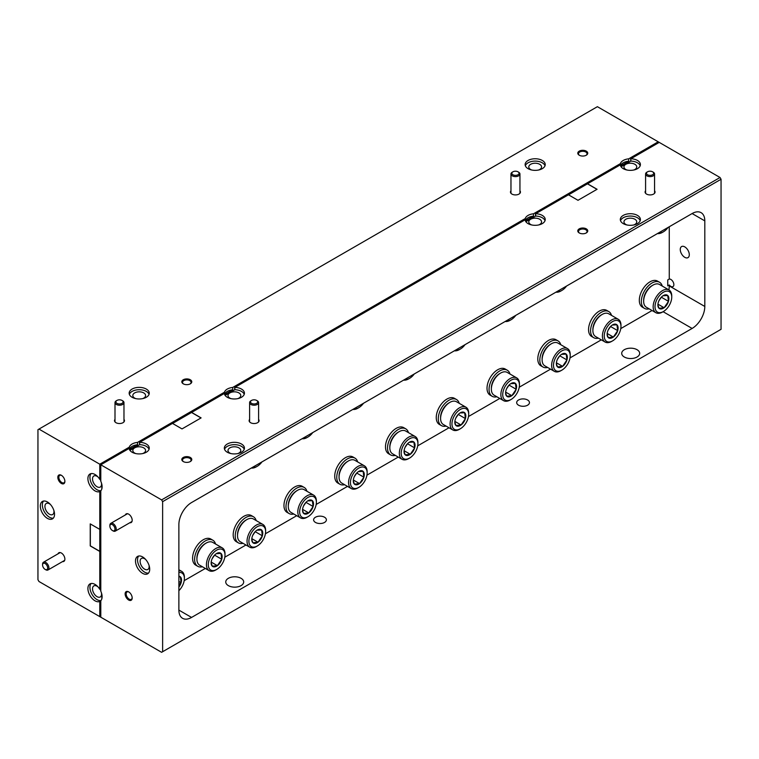 <?xml version="1.0" encoding="UTF-8"?>
<svg xmlns="http://www.w3.org/2000/svg" width="759" height="759" viewBox="0 0 759 759"><rect width="100%" height="100%" fill="white"/><g stroke="black" fill="none" stroke-linecap="round" stroke-linejoin="round"><path stroke-width="1.14" d="M568.548 194.854L587.532 183.773L597.077 189.285L577.997 200.3L568.453 194.788L535.664 213.715L535.664 216.068A10.047 5.806 180 0 1 542.277 217.757A10.047 5.806 180 0 1 545.019 220.689M535.664 213.715A10.047 5.806 180 0 1 542.277 215.414A10.047 5.806 180 0 1 545.228 219.512A10.047 5.806 180 0 1 539.023 224.873A10.047 5.806 180 0 1 528.065 223.62A10.047 5.806 180 0 1 525.133 219.797L234.882 387.375L234.882 389.718L225.091 395.373M587.532 183.773L620.321 164.845A10.047 5.806 0 0 0 623.253 168.659A10.047 5.806 0 0 0 634.201 169.921A10.047 5.806 0 0 0 640.406 164.561A10.047 5.806 0 0 0 637.465 160.453A10.047 5.806 0 0 0 630.852 158.764L630.852 161.107L621.061 166.762M640.198 165.737A10.047 5.806 0 0 0 637.465 162.805A10.047 5.806 0 0 0 630.852 161.107M630.663 161.221L630.663 157.701L631.678 158.289L659.22 142.388L720.035 177.502L161.61 499.896L100.795 464.793L129.163 448.408A10.047 5.806 0 0 0 132.094 452.231A10.047 5.806 0 0 0 143.053 453.484A10.047 5.806 0 0 0 149.257 448.123A10.047 5.806 0 0 0 146.307 444.024A10.047 5.806 0 0 0 139.694 442.326L139.694 444.679L129.903 450.334M149.049 449.3A10.047 5.806 0 0 0 146.307 446.368A10.047 5.806 0 0 0 139.694 444.679M172.578 423.465L224.351 393.456A10.047 5.806 0 0 0 227.283 397.28A10.047 5.806 0 0 0 238.231 398.532A10.047 5.806 0 0 0 244.436 393.171A10.047 5.806 0 0 0 241.495 389.073A10.047 5.806 0 0 0 234.882 387.375M244.227 394.348A10.047 5.806 0 0 0 241.495 391.416A10.047 5.806 0 0 0 234.882 389.718M538.615 224.968A6.385 3.691 0 0 0 541.565 221.856A6.385 3.691 0 0 0 539.687 219.247A6.385 3.691 0 0 0 532.723 218.45A6.385 3.691 0 0 0 528.786 221.856A6.385 3.691 0 0 0 530.655 224.465A6.385 3.691 0 0 0 531.727 224.968M241.495 444.024A10.047 5.806 0 0 0 230.537 442.763A10.047 5.806 0 0 0 224.332 448.123A10.047 5.806 0 0 0 227.283 452.231A10.047 5.806 0 0 0 238.231 453.484A10.047 5.806 0 0 0 244.436 448.123A10.047 5.806 0 0 0 241.495 444.024M244.227 449.3A10.047 5.806 0 0 0 241.495 446.368A10.047 5.806 0 0 0 231.504 444.916A10.047 5.806 0 0 0 224.541 449.3M190.319 457.468A4.99 2.884 0 0 0 183.27 457.468A4.99 2.884 0 0 0 183.27 461.548L183.27 461.548A4.99 2.884 0 0 0 190.319 461.548A4.99 2.884 0 0 0 190.319 457.468M190.054 461.69A4.269 2.467 0 0 0 191.069 460.096A4.269 2.467 0 0 0 189.816 458.351A4.269 2.467 0 0 0 185.158 457.819A4.269 2.467 0 0 0 182.521 460.096A4.269 2.467 0 0 0 183.536 461.69M249.616 419.385A4.99 2.884 0 0 0 250.574 422.687L250.574 422.687A4.99 2.884 0 0 0 257.633 422.687A4.99 2.884 0 0 0 258.591 419.385M637.465 215.414A10.047 5.806 0 0 0 626.507 214.152A10.047 5.806 0 0 0 620.302 219.512A10.047 5.806 0 0 0 623.253 223.62A10.047 5.806 0 0 0 634.201 224.873A10.047 5.806 0 0 0 640.406 219.512A10.047 5.806 0 0 0 637.465 215.414M640.198 220.689A10.047 5.806 0 0 0 637.465 217.757A10.047 5.806 0 0 0 627.475 216.296A10.047 5.806 0 0 0 620.511 220.689M586.29 228.857A4.99 2.884 0 0 0 579.24 228.857A4.99 2.884 0 0 0 579.24 232.937L579.24 232.937A4.99 2.884 0 0 0 586.29 232.937A4.99 2.884 0 0 0 586.29 228.857M586.024 233.079A4.269 2.467 0 0 0 587.039 231.486A4.269 2.467 0 0 0 585.787 229.74A4.269 2.467 0 0 0 581.128 229.209A4.269 2.467 0 0 0 578.491 231.486A4.269 2.467 0 0 0 579.506 233.079M645.586 190.775A4.99 2.884 0 0 0 646.545 194.076L646.545 194.076A4.99 2.884 0 0 0 653.603 194.076A4.99 2.884 0 0 0 654.562 190.775M633.803 170.007A6.385 3.691 0 0 0 636.744 166.904A6.385 3.691 0 0 0 634.875 164.295A6.385 3.691 0 0 0 627.911 163.498A6.385 3.691 0 0 0 623.964 166.904A6.385 3.691 0 0 0 625.843 169.513A6.385 3.691 0 0 0 626.915 170.007M315.488 522.439A6.385 3.691 180 0 1 313.609 519.83A6.385 3.691 180 0 1 317.556 516.424A6.385 3.691 180 0 1 324.52 517.221A6.385 3.691 180 0 1 326.389 519.83A6.385 3.691 180 0 1 322.452 523.245A6.385 3.691 180 0 1 315.488 522.439M518.549 405.202A6.385 3.691 180 0 1 516.68 402.593A6.385 3.691 180 0 1 520.617 399.187A6.385 3.691 180 0 1 527.581 399.984A6.385 3.691 180 0 1 529.45 402.593A6.385 3.691 180 0 1 525.513 406.008A6.385 3.691 180 0 1 518.549 405.202M624.344 357.024A8.975 5.18 180 0 1 621.716 353.352A8.975 5.18 180 0 1 627.257 348.571A8.975 5.18 180 0 1 637.029 349.69A8.975 5.18 180 0 1 639.666 353.352A8.975 5.18 180 0 1 634.126 358.144A8.975 5.18 180 0 1 624.344 357.024M228.374 585.635A8.975 5.18 180 0 1 225.746 581.973A8.975 5.18 180 0 1 231.286 577.182A8.975 5.18 180 0 1 241.058 578.301A8.975 5.18 180 0 1 243.686 581.973A8.975 5.18 180 0 1 238.155 586.754A8.975 5.18 180 0 1 228.374 585.635M142.607 556.926A10.047 5.806 -120 0 0 137.578 556.423A10.047 5.806 -120 0 0 136.041 564.478A10.047 5.806 -120 0 0 142.607 573.339A10.047 5.806 -120 0 0 147.625 573.832A10.047 5.806 -120 0 0 149.172 565.778A10.047 5.806 -120 0 0 142.607 556.926M138.698 556.015A10.047 5.806 -120 0 0 138.375 564.241A10.047 5.806 -120 0 0 144.637 572.163A10.047 5.806 -120 0 0 148.536 573.064M128.66 591.868A4.99 2.884 -120 0 0 125.131 593.908A4.99 2.884 -120 0 0 128.66 600.018A4.99 2.884 -120 0 0 132.189 597.978A4.99 2.884 -120 0 0 128.66 591.868L128.66 591.868M128.926 592.029A4.269 2.467 -120 0 0 127.038 591.944A4.269 2.467 -120 0 0 126.383 595.369A4.269 2.467 -120 0 0 129.172 599.136A4.269 2.467 -120 0 0 131.307 599.344A4.269 2.467 -120 0 0 132.18 597.665M129.817 522.742A4.99 2.884 -120 0 0 132.189 520.257A4.99 2.884 -120 0 0 128.66 514.147L128.66 514.147A4.99 2.884 -120 0 0 125.33 514.963M142.645 453.578A6.385 3.691 0 0 0 145.595 450.466A6.385 3.691 0 0 0 143.717 447.867A6.385 3.691 0 0 0 136.753 447.06A6.385 3.691 0 0 0 132.816 450.466A6.385 3.691 0 0 0 134.685 453.076A6.385 3.691 0 0 0 135.757 453.578M237.833 398.627A6.385 3.691 0 0 0 240.774 395.515A6.385 3.691 0 0 0 238.905 392.906A6.385 3.691 0 0 0 231.941 392.109A6.385 3.691 0 0 0 227.994 395.515A6.385 3.691 0 0 0 229.873 398.124A6.385 3.691 0 0 0 230.945 398.627M668.859 289.881A17.95 10.36 120 0 0 669.267 285.944L669.267 284.995L667.749 285.868L667.749 279.91L669.267 279.037L669.267 226.742M669.267 284.995A4.269 2.467 -120 0 0 670.842 286.409A4.269 2.467 -120 0 0 672.977 286.617A4.269 2.467 -120 0 0 673.631 283.192A4.269 2.467 -120 0 0 670.842 279.435A4.269 2.467 -120 0 0 669.267 279.037M145.605 559.421A6.385 3.691 -120 0 0 144.637 558.738A6.385 3.691 -120 0 0 141.44 558.425A6.385 3.691 -120 0 0 140.462 563.548A6.385 3.691 -120 0 0 144.637 569.174A6.385 3.691 -120 0 0 147.825 569.487A6.385 3.691 -120 0 0 149.049 565.389M237.833 453.578A6.385 3.691 0 0 0 240.774 450.466A6.385 3.691 0 0 0 238.905 447.867A6.385 3.691 0 0 0 231.941 447.06A6.385 3.691 0 0 0 227.994 450.466A6.385 3.691 0 0 0 229.873 453.076A6.385 3.691 0 0 0 230.945 453.578M633.803 224.968A6.385 3.691 0 0 0 636.744 221.856A6.385 3.691 0 0 0 634.875 219.247A6.385 3.691 0 0 0 627.911 218.45A6.385 3.691 0 0 0 623.964 221.856A6.385 3.691 0 0 0 625.843 224.465A6.385 3.691 0 0 0 626.915 224.968M684.779 246.893A6.385 3.691 -120 0 0 681.582 246.571A6.385 3.691 -120 0 0 680.605 251.694A6.385 3.691 -120 0 0 684.779 257.329A6.385 3.691 -120 0 0 687.977 257.643A6.385 3.691 -120 0 0 688.954 252.519A6.385 3.691 -120 0 0 684.779 246.893M129.286 449.081L129.286 447.165L99.78 464.204L38.965 429.091L597.39 106.687L659.22 142.388L630.852 158.764M100.605 478.891L99.78 479.365L99.78 464.204L127.322 448.303L128.337 448.892L100.795 464.793L99.78 464.204L99.78 478.417L100.795 479.005L100.795 464.793L100.795 481.272A10.047 5.806 -120 0 1 100.795 490.798L100.795 591.185A10.047 5.806 -120 0 1 100.795 600.711L100.795 617.2L161.61 652.313L721.05 329.321L721.05 179.257L720.035 177.502M191.562 412.384L201.107 417.896L182.018 428.911L172.483 423.408L139.694 442.326M535.664 216.068L525.873 221.713M587.532 183.887L596.982 189.342M161.61 499.896L162.625 501.661L162.625 651.725M191.562 412.498L201.012 417.953M184.19 580.654L205.338 568.453M224.806 557.21L245.944 545M265.413 533.767L296.712 515.693M316.18 504.45L347.48 486.386M366.948 475.143L398.247 457.079M417.716 445.837L449.005 427.763M468.474 416.53L499.773 398.456M519.241 387.213L550.541 369.149M570.009 357.906L601.308 339.842M620.777 328.6L652.066 310.526M162.625 501.661L721.05 179.257M191.562 617.437A17.95 10.36 -60 0 1 182.596 618.319A17.95 10.36 -60 0 1 178.877 610.103L178.877 524.516A17.95 10.36 -60 0 1 191.562 502.543L692.113 213.554A17.95 10.36 -60 0 1 701.088 212.662A17.95 10.36 -60 0 1 704.807 220.878L704.807 306.465A17.95 10.36 -60 0 1 692.113 328.448L191.562 617.437L178.877 610.103M100.795 490.95L99.78 491.538L99.78 529.384L90.236 523.881L90.236 545.92L99.78 551.432L99.78 589.278A10.047 5.806 -120 0 0 95.008 584.402A10.047 5.806 -120 0 0 89.989 583.899A10.047 5.806 -120 0 0 88.442 591.954A10.047 5.806 -120 0 0 95.008 600.815A10.047 5.806 -120 0 0 99.78 601.441L99.78 616.612L99.78 602.399L100.795 601.811M91.108 583.5A10.047 5.806 -120 0 0 90.786 591.716A10.047 5.806 -120 0 0 97.038 599.638A10.047 5.806 -120 0 0 100.947 600.549M100.795 600.862L99.78 601.441M99.78 479.365A10.047 5.806 -120 0 0 95.008 474.489A10.047 5.806 -120 0 0 89.989 473.995A10.047 5.806 -120 0 0 88.442 482.05A10.047 5.806 -120 0 0 95.008 490.902A10.047 5.806 -120 0 0 99.78 491.538M91.108 473.588A10.047 5.806 -120 0 0 90.786 481.804A10.047 5.806 -120 0 0 97.038 489.735A10.047 5.806 -120 0 0 100.947 490.637M146.307 389.073A10.047 5.806 0 0 0 135.358 387.811A10.047 5.806 0 0 0 129.153 393.171A10.047 5.806 0 0 0 132.094 397.28A10.047 5.806 0 0 0 143.053 398.532A10.047 5.806 0 0 0 149.257 393.171A10.047 5.806 0 0 0 146.307 389.073M149.049 394.348A10.047 5.806 0 0 0 146.307 391.416A10.047 5.806 0 0 0 136.316 389.955A10.047 5.806 0 0 0 129.362 394.348M190.319 379.756A4.99 2.884 0 0 0 183.27 379.756A4.99 2.884 0 0 0 183.27 383.826L183.27 383.826A4.99 2.884 0 0 0 190.319 383.826A4.99 2.884 0 0 0 190.319 379.756M190.054 383.978A4.269 2.467 0 0 0 191.069 382.375A4.269 2.467 0 0 0 189.816 380.629A4.269 2.467 0 0 0 185.158 380.098A4.269 2.467 0 0 0 182.521 382.375A4.269 2.467 0 0 0 183.536 383.978M114.998 419.385A4.99 2.884 0 0 0 115.956 422.687L115.956 422.687A4.99 2.884 0 0 0 123.015 422.687A4.99 2.884 0 0 0 123.973 419.385M542.277 160.453A10.047 5.806 0 0 0 531.328 159.2A10.047 5.806 0 0 0 525.124 164.561A10.047 5.806 0 0 0 528.065 168.659A10.047 5.806 0 0 0 539.023 169.921A10.047 5.806 0 0 0 545.228 164.561A10.047 5.806 0 0 0 542.277 160.453M545.019 165.737A10.047 5.806 0 0 0 542.277 162.805A10.047 5.806 0 0 0 532.287 161.344A10.047 5.806 0 0 0 525.332 165.737M586.29 151.145A4.99 2.884 0 0 0 579.24 151.145A4.99 2.884 0 0 0 579.24 155.215L579.24 155.215A4.99 2.884 0 0 0 586.29 155.215A4.99 2.884 0 0 0 586.29 151.145M586.024 155.358A4.269 2.467 0 0 0 587.039 153.764A4.269 2.467 0 0 0 585.787 152.018A4.269 2.467 0 0 0 581.128 151.487A4.269 2.467 0 0 0 578.491 153.764A4.269 2.467 0 0 0 579.506 155.358M510.968 190.775A4.99 2.884 0 0 0 511.927 194.076L511.927 194.076A4.99 2.884 0 0 0 518.985 194.076A4.99 2.884 0 0 0 519.943 190.775M47.419 501.965A10.047 5.806 -120 0 0 42.39 501.471A10.047 5.806 -120 0 0 40.853 509.526A10.047 5.806 -120 0 0 47.419 518.378A10.047 5.806 -120 0 0 52.447 518.881A10.047 5.806 -120 0 0 53.984 510.826A10.047 5.806 -120 0 0 47.419 501.965M43.51 501.063A10.047 5.806 -120 0 0 43.197 509.289A10.047 5.806 -120 0 0 49.449 517.211A10.047 5.806 -120 0 0 53.358 518.112M61.356 475.286A4.99 2.884 -120 0 0 57.826 477.326A4.99 2.884 -120 0 0 61.356 483.436A4.99 2.884 -120 0 0 64.885 481.396A4.99 2.884 -120 0 0 61.356 475.286L61.356 475.286M61.621 475.457A4.269 2.467 -120 0 0 59.733 475.371A4.269 2.467 -120 0 0 59.079 478.796A4.269 2.467 -120 0 0 61.868 482.563A4.269 2.467 -120 0 0 64.003 482.771A4.269 2.467 -120 0 0 64.876 481.092M62.513 561.594A4.99 2.884 -120 0 0 64.885 559.117A4.99 2.884 -120 0 0 61.356 553.007L61.356 553.007A4.99 2.884 -120 0 0 58.026 553.823M98.006 586.897A6.385 3.691 -120 0 0 97.038 586.214A6.385 3.691 -120 0 0 93.85 585.901A6.385 3.691 -120 0 0 92.864 591.024A6.385 3.691 -120 0 0 97.038 596.65A6.385 3.691 -120 0 0 100.235 596.972A6.385 3.691 -120 0 0 101.45 592.864M98.006 476.984A6.385 3.691 -120 0 0 97.038 476.31A6.385 3.691 -120 0 0 93.85 475.988A6.385 3.691 -120 0 0 92.864 481.111A6.385 3.691 -120 0 0 97.038 486.737A6.385 3.691 -120 0 0 100.235 487.06A6.385 3.691 -120 0 0 101.45 482.952M142.645 398.627A6.385 3.691 0 0 0 145.595 395.515A6.385 3.691 0 0 0 143.717 392.906A6.385 3.691 0 0 0 136.753 392.109A6.385 3.691 0 0 0 132.816 395.515A6.385 3.691 0 0 0 134.685 398.124A6.385 3.691 0 0 0 135.757 398.627M538.615 170.007A6.385 3.691 0 0 0 541.565 166.904A6.385 3.691 0 0 0 539.687 164.295A6.385 3.691 0 0 0 532.723 163.498A6.385 3.691 0 0 0 528.786 166.904A6.385 3.691 0 0 0 530.655 169.513A6.385 3.691 0 0 0 531.727 170.007M50.417 504.469A6.385 3.691 -120 0 0 49.449 503.786A6.385 3.691 -120 0 0 46.252 503.473A6.385 3.691 -120 0 0 45.274 508.587A6.385 3.691 -120 0 0 49.449 514.222A6.385 3.691 -120 0 0 52.646 514.536A6.385 3.691 -120 0 0 53.861 510.437M620.445 165.519L620.445 163.602L533.511 213.791L533.511 216.135L525.38 220.831M525.256 220.471L525.256 218.554L232.728 387.451L232.728 389.794L224.598 394.49M224.474 394.13L224.474 392.213L137.54 442.402L137.54 444.746L129.41 449.442M101.81 484.251L101.81 489.005M99.78 589.278L100.605 588.804M101.81 594.155L101.81 598.908M630.663 157.701L658.205 141.8L628.699 158.84L628.699 161.183L620.568 165.87M533.511 213.791A10.047 5.806 0 0 0 525.256 218.554M628.699 158.84A10.047 5.806 0 0 0 620.445 163.602M137.54 442.402A10.047 5.806 0 0 0 129.286 447.165M232.728 387.451A10.047 5.806 0 0 0 224.474 392.213M620.511 165.737A10.047 5.806 180 0 1 628.699 161.183M38.965 429.091L37.95 429.679L37.95 579.743L38.965 581.498L100.795 617.2L100.795 602.988L99.78 602.399M100.795 590.701A6.385 3.691 -120 0 0 99.979 589.164M90.34 523.938L90.34 545.863L99.78 551.309M100.795 480.798A6.385 3.691 -120 0 0 99.979 479.261M129.362 449.3A10.047 5.806 180 0 1 137.54 444.746M224.541 394.348A10.047 5.806 180 0 1 232.728 389.794M525.332 220.689A10.047 5.806 180 0 1 533.511 216.135M235.707 386.9L524.308 220.281L523.293 219.693L234.692 386.312L235.707 386.9M140.519 441.852L223.525 393.93L222.51 393.352L139.504 441.264L140.519 441.852M99.78 492.487L99.78 588.329L100.795 588.918L100.795 493.075L99.78 492.487L100.795 491.898M536.49 213.241L619.496 165.32L618.481 164.731L535.474 212.653L536.49 213.241M535.474 216.173L535.474 212.653M234.692 389.832L234.692 386.312M139.504 444.783L139.504 441.264M611.507 315.393A15.076 8.7 120 0 0 608.784 311.579A15.076 8.7 120 0 0 593.709 320.279A15.076 8.7 120 0 0 593.709 337.689A15.076 8.7 120 0 0 598.377 338.144M608.784 311.579L606.754 310.403A15.076 8.7 120 0 0 591.678 319.112A15.076 8.7 120 0 0 591.678 336.522L593.709 337.689M662.275 286.086A15.076 8.7 120 0 0 659.543 282.272A15.076 8.7 120 0 0 644.467 290.972A15.076 8.7 120 0 0 644.467 308.382A15.076 8.7 120 0 0 649.135 308.837M659.543 282.272L657.512 281.096A15.076 8.7 120 0 0 642.437 289.796A15.076 8.7 120 0 0 642.437 307.205L644.467 308.382M560.749 344.7A15.076 8.7 120 0 0 558.017 340.886A15.076 8.7 120 0 0 542.941 349.595A15.076 8.7 120 0 0 542.941 366.995A15.076 8.7 120 0 0 547.609 367.46M558.017 340.886L555.986 339.709A15.076 8.7 120 0 0 540.911 348.419A15.076 8.7 120 0 0 540.911 365.829L542.941 366.995M509.982 374.007A15.076 8.7 120 0 0 507.249 370.193A15.076 8.7 120 0 0 492.174 378.902A15.076 8.7 120 0 0 492.174 396.312A15.076 8.7 120 0 0 496.841 396.767M507.249 370.193L505.219 369.026A15.076 8.7 120 0 0 490.143 377.726A15.076 8.7 120 0 0 490.143 395.135L492.174 396.312M459.214 403.314A15.076 8.7 120 0 0 456.482 399.509A15.076 8.7 120 0 0 441.406 408.209A15.076 8.7 120 0 0 441.406 425.619A15.076 8.7 120 0 0 446.074 426.074M456.482 399.509L454.451 398.333A15.076 8.7 120 0 0 439.376 407.033A15.076 8.7 120 0 0 439.376 424.442L441.406 425.619M408.446 432.63A15.076 8.7 120 0 0 405.723 428.816A15.076 8.7 120 0 0 390.648 437.516A15.076 8.7 120 0 0 390.648 454.926A15.076 8.7 120 0 0 395.306 455.381M405.723 428.816L403.693 427.64A15.076 8.7 120 0 0 388.608 436.349A15.076 8.7 120 0 0 388.617 453.759L390.648 454.926M354.956 458.123L352.926 456.946A15.076 8.7 120 0 0 337.85 465.656A15.076 8.7 120 0 0 337.85 483.066L339.88 484.233A15.076 8.7 -60 0 1 339.88 466.823A15.076 8.7 -60 0 1 354.956 458.123A15.076 8.7 -60 0 1 357.679 461.937M344.548 484.688A15.076 8.7 -60 0 1 339.88 484.233M306.921 491.244A15.076 8.7 120 0 0 304.188 487.43A15.076 8.7 120 0 0 289.113 496.139A15.076 8.7 120 0 0 289.113 513.549A15.076 8.7 120 0 0 293.78 514.004M304.188 487.43L302.158 486.263A15.076 8.7 120 0 0 287.082 494.963A15.076 8.7 120 0 0 287.082 512.372L289.113 513.549M256.153 520.551A15.076 8.7 120 0 0 253.421 516.737A15.076 8.7 120 0 0 238.345 525.446A15.076 8.7 120 0 0 238.345 542.856A15.076 8.7 120 0 0 243.013 543.311M253.421 516.737L251.39 515.57A15.076 8.7 120 0 0 236.315 524.27A15.076 8.7 120 0 0 236.315 541.679L238.345 542.856M215.537 544.004A15.076 8.7 120 0 0 212.814 540.19A15.076 8.7 120 0 0 197.738 548.89A15.076 8.7 120 0 0 197.738 566.299A15.076 8.7 120 0 0 202.406 566.755M212.814 540.19L210.784 539.013A15.076 8.7 120 0 0 195.708 547.723A15.076 8.7 120 0 0 195.708 565.132L197.738 566.299M414.272 373.959A11.821 6.831 -60 0 1 409.556 378.371A11.821 6.831 -60 0 1 404.841 379.405M408.627 378.902L409.556 378.371L408.627 378.902A13.14 7.59 -60 0 1 403.627 380.107M668.1 227.415A11.821 6.831 -60 0 1 663.385 231.818A11.821 6.831 -60 0 1 658.66 232.861M662.455 232.358L663.385 231.818A11.821 6.831 -60 0 1 663.385 231.827L662.455 232.358A13.14 7.59 -60 0 1 657.455 233.563M566.565 286.039A11.821 6.831 -60 0 1 561.85 290.441A11.821 6.831 -60 0 1 557.134 291.484M560.92 290.982L561.85 290.441L560.92 290.982A13.14 7.59 -60 0 1 555.93 292.177M515.797 315.346A11.821 6.831 -60 0 1 511.082 319.748A11.821 6.831 -60 0 1 506.367 320.791M510.152 320.289L511.082 319.748L510.152 320.289A13.14 7.59 -60 0 1 505.162 321.484M465.039 344.652A11.821 6.831 -60 0 1 460.315 349.055A11.821 6.831 -60 0 1 455.599 350.098M459.394 349.595L460.315 349.055L459.394 349.595A13.14 7.59 -60 0 1 454.394 350.8M363.504 403.276A11.821 6.831 -60 0 1 358.789 407.678A11.821 6.831 -60 0 1 354.073 408.721M357.859 408.209L358.789 407.678L357.859 408.209A13.14 7.59 -60 0 1 352.859 409.414M312.736 432.583A11.821 6.831 -60 0 1 308.021 436.985A11.821 6.831 -60 0 1 303.306 438.028M307.091 437.526L308.021 436.985L307.091 437.526A13.14 7.59 -60 0 1 302.101 438.721M261.969 461.889A11.821 6.831 -60 0 1 257.254 466.292A11.821 6.831 -60 0 1 252.538 467.335M256.324 466.832L257.254 466.292L256.324 466.832A13.14 7.59 -60 0 1 251.333 468.037M601.242 314.976L602.172 314.444L601.242 314.976A11.821 6.831 120 0 0 592.883 329.463L592.883 330.535A13.14 7.59 -60 0 1 602.172 314.444L602.172 314.444A13.14 7.59 -60 0 1 608.737 313.79L618.253 319.283A13.14 7.59 -60 0 1 620.976 325.298L620.976 326.37A11.821 6.831 -60 0 1 612.617 340.857A11.821 6.831 -60 0 1 604.249 336.028A11.821 6.831 -60 0 1 612.617 321.541A11.821 6.831 -60 0 1 620.976 326.37M611.688 341.389L612.617 340.857L611.688 341.389A13.14 7.59 -60 0 1 605.113 342.043L595.606 336.55A13.14 7.59 -60 0 1 592.883 330.535M605.113 342.043A13.14 7.59 -60 0 1 602.399 336.028A13.14 7.59 -60 0 1 611.688 319.937A13.14 7.59 -60 0 1 618.253 319.283M611.868 325.345A7.77 4.488 -60 0 1 612.617 324.852A7.77 4.488 -60 0 1 616.953 324.805A7.77 4.488 -60 0 1 617.703 330.658A7.77 4.488 -60 0 1 613.357 337.053A7.77 4.488 -60 0 1 608.272 337.594A7.77 4.488 -60 0 1 607.124 334.368A7.77 4.488 -60 0 1 607.523 331.74A7.77 4.488 -60 0 1 611.868 325.345M607.238 334.691L608.272 337.594L613.357 337.053L617.703 330.658L616.953 324.805L612.257 325.061M617.703 330.658L610.559 326.503M608.13 330.127L610.568 326.541M613.357 337.053L607.172 333.476M652.009 285.669L652.939 285.137L652.009 285.669A11.821 6.831 120 0 0 643.651 300.156L643.651 301.228A13.14 7.59 -60 0 1 652.939 285.137L652.939 285.137A13.14 7.59 -60 0 1 659.505 284.483L669.021 289.976A13.14 7.59 -60 0 1 671.743 295.991L671.743 297.063A11.821 6.831 -60 0 1 663.385 311.541A11.821 6.831 -60 0 1 655.017 306.721A11.821 6.831 -60 0 1 663.385 292.234A11.821 6.831 -60 0 1 671.743 297.063M662.455 312.082L663.385 311.541L662.455 312.082A13.14 7.59 -60 0 1 655.88 312.727L646.364 307.243A13.14 7.59 -60 0 1 643.651 301.228M655.88 312.727A13.14 7.59 -60 0 1 653.157 306.721A13.14 7.59 -60 0 1 662.455 290.631A13.14 7.59 -60 0 1 669.021 289.976M662.635 296.038A7.77 4.488 -60 0 1 663.385 295.545A7.77 4.488 -60 0 1 667.721 295.498A7.77 4.488 -60 0 1 668.47 301.351A7.77 4.488 -60 0 1 664.125 307.746A7.77 4.488 -60 0 1 659.04 308.287A7.77 4.488 -60 0 1 657.882 305.061A7.77 4.488 -60 0 1 658.29 302.433A7.77 4.488 -60 0 1 662.635 296.038M658.006 305.384L659.04 308.287L664.125 307.746L668.47 301.351L667.721 295.498L663.024 295.754M668.47 301.351L661.326 297.186M658.897 300.82L661.326 297.224M664.125 307.746L657.939 304.169M550.474 344.292L551.404 343.751L550.474 344.292A11.821 6.831 120 0 0 542.116 358.77L542.116 359.842A13.14 7.59 -60 0 1 551.404 343.751L551.404 343.751A13.14 7.59 -60 0 1 557.979 343.106L567.485 348.59A13.14 7.59 -60 0 1 570.208 354.605L570.208 355.677A11.821 6.831 -60 0 1 561.85 370.164A11.821 6.831 -60 0 1 553.491 365.335A11.821 6.831 -60 0 1 561.85 350.857A11.821 6.831 -60 0 1 570.208 355.677M560.92 370.696L561.85 370.164L560.92 370.696A13.14 7.59 -60 0 1 554.355 371.35L544.839 365.857A13.14 7.59 -60 0 1 542.116 359.842M554.355 371.35A13.14 7.59 -60 0 1 551.632 365.335A13.14 7.59 -60 0 1 560.92 349.244A13.14 7.59 -60 0 1 567.485 348.59M561.1 354.652A7.77 4.488 -60 0 1 561.85 354.159A7.77 4.488 -60 0 1 566.195 354.111A7.77 4.488 -60 0 1 566.935 359.965A7.77 4.488 -60 0 1 562.599 366.36A7.77 4.488 -60 0 1 557.504 366.901A7.77 4.488 -60 0 1 556.356 363.684A7.77 4.488 -60 0 1 556.764 361.047A7.77 4.488 -60 0 1 561.1 354.652M556.47 363.997L557.504 366.901L562.599 366.36L566.935 359.965L566.195 354.111L561.499 354.368M557.362 359.434L559.791 355.81L566.935 359.965M562.599 366.36L556.404 362.793M499.716 373.599L500.646 373.058L499.716 373.599A11.821 6.831 120 0 0 491.348 388.077L491.348 389.149A13.14 7.59 -60 0 1 500.646 373.058L500.646 373.058A13.14 7.59 -60 0 1 507.211 372.413L516.727 377.906A13.14 7.59 -60 0 1 519.441 383.921L519.441 384.993A11.821 6.831 -60 0 1 511.082 399.471A11.821 6.831 -60 0 1 502.724 394.642A11.821 6.831 -60 0 1 511.082 380.164A11.821 6.831 -60 0 1 519.441 384.993M510.152 400.012L511.082 399.471L510.152 400.012A13.14 7.59 -60 0 1 503.587 400.657L494.071 395.164A13.14 7.59 -60 0 1 491.348 389.149M503.587 400.657A13.14 7.59 -60 0 1 500.864 394.642A13.14 7.59 -60 0 1 510.152 378.551A13.14 7.59 -60 0 1 516.727 377.906M510.342 383.959A7.77 4.488 -60 0 1 511.082 383.475A7.77 4.488 -60 0 1 515.427 383.418A7.77 4.488 -60 0 1 516.177 389.272A7.77 4.488 -60 0 1 511.832 395.676A7.77 4.488 -60 0 1 506.746 396.217A7.77 4.488 -60 0 1 505.589 392.991A7.77 4.488 -60 0 1 505.997 390.354A7.77 4.488 -60 0 1 510.342 383.959M505.703 393.304L506.746 396.217L511.832 395.676L516.177 389.272L515.427 383.418L510.731 383.674M516.177 389.272L509.033 385.117M506.595 388.741L509.033 385.155M511.832 395.676L505.636 392.099M448.948 402.906L449.878 402.374L448.948 402.906A11.821 6.831 120 0 0 440.59 417.393L440.59 418.465A13.14 7.59 -60 0 1 449.878 402.374L449.878 402.374A13.14 7.59 -60 0 1 456.444 401.72L465.96 407.213A13.14 7.59 -60 0 1 468.683 413.228L468.683 414.3A11.821 6.831 -60 0 1 460.315 428.778A11.821 6.831 -60 0 1 451.956 423.958A11.821 6.831 -60 0 1 460.315 409.471A11.821 6.831 -60 0 1 468.683 414.3M459.394 429.319L460.315 428.778L459.394 429.319A13.14 7.59 -60 0 1 452.819 429.964L443.303 424.48A13.14 7.59 -60 0 1 440.59 418.465M452.819 429.964A13.14 7.59 -60 0 1 450.096 423.958A13.14 7.59 -60 0 1 459.394 407.868A13.14 7.59 -60 0 1 465.96 407.213M459.574 413.266A7.77 4.488 -60 0 1 460.315 412.782A7.77 4.488 -60 0 1 464.66 412.725A7.77 4.488 -60 0 1 465.409 418.588A7.77 4.488 -60 0 1 461.064 424.983A7.77 4.488 -60 0 1 455.979 425.524A7.77 4.488 -60 0 1 454.821 422.298A7.77 4.488 -60 0 1 455.229 419.67A7.77 4.488 -60 0 1 459.574 413.266M454.945 422.621L455.979 425.524L461.064 424.983L465.409 418.588L464.66 412.725L459.963 412.981M465.409 418.588L458.265 414.423M455.827 418.057L458.265 414.461M461.064 424.983L454.878 421.406M398.181 432.213L399.111 431.681L398.181 432.213A11.821 6.831 120 0 0 389.822 446.7L389.822 447.772A13.14 7.59 -60 0 1 399.111 431.681L399.111 431.681A13.14 7.59 -60 0 1 405.676 431.027L415.192 436.52A13.14 7.59 -60 0 1 417.915 442.535L417.915 443.607A11.821 6.831 -60 0 1 409.556 458.094A11.821 6.831 -60 0 1 401.188 453.265A11.821 6.831 -60 0 1 409.556 438.778A11.821 6.831 -60 0 1 417.915 443.607M408.627 458.626L409.556 458.094L408.627 458.626A13.14 7.59 -60 0 1 402.052 459.28L392.545 453.787A13.14 7.59 -60 0 1 389.822 447.772M402.052 459.28A13.14 7.59 -60 0 1 399.338 453.265A13.14 7.59 -60 0 1 408.627 437.175A13.14 7.59 -60 0 1 415.192 436.52M408.807 442.582A7.77 4.488 -60 0 1 409.556 442.089A7.77 4.488 -60 0 1 413.892 442.042A7.77 4.488 -60 0 1 414.642 447.895A7.77 4.488 -60 0 1 410.296 454.29A7.77 4.488 -60 0 1 405.211 454.831A7.77 4.488 -60 0 1 404.054 451.605A7.77 4.488 -60 0 1 404.462 448.977A7.77 4.488 -60 0 1 408.807 442.582M404.177 451.928L405.211 454.831L410.296 454.29L414.642 447.895L413.892 442.042L409.196 442.298M414.642 447.895L407.498 443.74M405.069 447.364L407.507 443.778M410.296 454.29L404.111 450.713M347.413 461.529L348.343 460.988L347.413 461.529A11.821 6.831 120 0 0 339.055 476.007L339.055 477.079A13.14 7.59 -60 0 1 348.343 460.988L348.343 460.988A13.14 7.59 -60 0 1 354.918 460.333L364.424 465.827A13.14 7.59 -60 0 1 367.147 471.842L367.147 472.914A11.821 6.831 -60 0 1 358.789 487.401A11.821 6.831 -60 0 1 350.43 482.572A11.821 6.831 -60 0 1 358.789 468.094A11.821 6.831 -60 0 1 367.147 472.914M357.859 487.933L358.789 487.401L357.859 487.933A13.14 7.59 -60 0 1 351.294 488.587L341.778 483.094A13.14 7.59 -60 0 1 339.055 477.079M351.294 488.587A13.14 7.59 -60 0 1 348.571 482.572A13.14 7.59 -60 0 1 357.859 466.481A13.14 7.59 -60 0 1 364.424 465.827M358.039 471.889A7.77 4.488 -60 0 1 358.789 471.396A7.77 4.488 -60 0 1 363.134 471.348A7.77 4.488 -60 0 1 363.874 477.202A7.77 4.488 -60 0 1 359.538 483.597A7.77 4.488 -60 0 1 354.444 484.138A7.77 4.488 -60 0 1 353.296 480.921A7.77 4.488 -60 0 1 353.703 478.284A7.77 4.488 -60 0 1 358.039 471.889M353.409 481.234L354.444 484.138L359.538 483.597L363.874 477.202L363.134 471.348L358.428 471.605M363.874 477.202L356.73 473.047M354.301 476.671L356.739 473.085M359.538 483.597L353.343 480.03M296.655 490.836L297.575 490.295L296.655 490.836A11.821 6.831 120 0 0 288.287 505.314L288.287 506.386A13.14 7.59 -60 0 1 297.575 490.295L297.575 490.295A13.14 7.59 -60 0 1 304.15 489.65L313.666 495.143A13.14 7.59 -60 0 1 316.38 501.158L316.38 502.23A11.821 6.831 -60 0 1 308.021 516.708A11.821 6.831 -60 0 1 299.663 511.879A11.821 6.831 -60 0 1 308.021 497.401A11.821 6.831 -60 0 1 316.38 502.23M307.091 517.249L308.021 516.708L307.091 517.249A13.14 7.59 -60 0 1 300.526 517.894L291.01 512.401A13.14 7.59 -60 0 1 288.287 506.386M300.526 517.894A13.14 7.59 -60 0 1 297.803 511.879A13.14 7.59 -60 0 1 307.091 495.788A13.14 7.59 -60 0 1 313.666 495.143M307.272 501.196A7.77 4.488 -60 0 1 308.021 500.712A7.77 4.488 -60 0 1 312.366 500.655A7.77 4.488 -60 0 1 313.106 506.509A7.77 4.488 -60 0 1 308.771 512.913A7.77 4.488 -60 0 1 303.676 513.454A7.77 4.488 -60 0 1 302.528 510.228A7.77 4.488 -60 0 1 302.936 507.591A7.77 4.488 -60 0 1 307.272 501.196M302.642 510.541L303.676 513.454L308.771 512.913L313.106 506.509L312.366 500.655L307.67 500.912M313.106 506.509L305.972 502.354M303.534 505.978L305.972 502.392M308.771 512.913L302.575 509.336M245.888 520.143L246.817 519.611L245.888 520.143A11.821 6.831 120 0 0 237.52 534.621L237.52 535.702A13.14 7.59 -60 0 1 246.817 519.611L246.817 519.611A13.14 7.59 -60 0 1 253.383 518.957L262.899 524.45A13.14 7.59 -60 0 1 265.622 530.465L265.622 531.537A11.821 6.831 -60 0 1 257.254 546.015A11.821 6.831 -60 0 1 248.895 541.186A11.821 6.831 -60 0 1 257.254 526.708A11.821 6.831 -60 0 1 265.622 531.537M256.324 546.556L257.254 546.015L256.324 546.556A13.14 7.59 -60 0 1 249.758 547.201L240.242 541.708A13.14 7.59 -60 0 1 237.52 535.702M249.758 547.201A13.14 7.59 -60 0 1 247.036 541.186A13.14 7.59 -60 0 1 256.324 525.095A13.14 7.59 -60 0 1 262.899 524.45M256.514 530.503A7.77 4.488 -60 0 1 257.254 530.019A7.77 4.488 -60 0 1 261.599 529.962A7.77 4.488 -60 0 1 262.348 535.826A7.77 4.488 -60 0 1 258.003 542.22A7.77 4.488 -60 0 1 252.918 542.761A7.77 4.488 -60 0 1 251.76 539.535A7.77 4.488 -60 0 1 252.168 536.907A7.77 4.488 -60 0 1 256.514 530.503M251.884 539.858L252.918 542.761L258.003 542.22L262.348 535.826L261.599 529.962L256.903 530.218M252.766 535.294L255.204 531.661L262.348 535.826M258.003 542.22L251.808 538.643M178.877 570.74A13.14 7.59 -60 0 1 181.676 571.347A13.14 7.59 -60 0 1 184.39 577.362L184.39 578.434A11.821 6.831 -60 0 1 178.877 590.692M178.877 572.533A11.821 6.831 -60 0 1 184.39 578.434M178.877 576.185A7.77 4.488 -60 0 1 180.376 576.859A7.77 4.488 -60 0 1 181.116 582.713A7.77 4.488 -60 0 1 178.877 587.049M178.877 584.639L181.116 582.713L180.376 576.859L178.877 576.707M181.116 582.713L178.877 581.422M205.272 543.586L206.201 543.055L205.272 543.586A11.821 6.831 120 0 0 196.913 558.074L196.913 559.146A13.14 7.59 -60 0 1 206.201 543.055L206.201 543.055A13.14 7.59 -60 0 1 212.767 542.4L222.283 547.894A13.14 7.59 -60 0 1 225.006 553.909L225.006 554.981A11.821 6.831 -60 0 1 216.647 569.468A11.821 6.831 -60 0 1 208.279 564.639A11.821 6.831 -60 0 1 216.647 550.152A11.821 6.831 -60 0 1 225.006 554.981M215.717 570L216.647 569.468L215.717 570A13.14 7.59 -60 0 1 209.142 570.654L199.636 565.161A13.14 7.59 -60 0 1 196.913 559.146M209.142 570.654A13.14 7.59 -60 0 1 206.429 564.639A13.14 7.59 -60 0 1 215.717 548.548A13.14 7.59 -60 0 1 222.283 547.894M215.898 553.956A7.77 4.488 -60 0 1 216.647 553.463A7.77 4.488 -60 0 1 220.983 553.415A7.77 4.488 -60 0 1 221.732 559.269A7.77 4.488 -60 0 1 217.387 565.664A7.77 4.488 -60 0 1 212.302 566.205A7.77 4.488 -60 0 1 211.144 562.979A7.77 4.488 -60 0 1 211.552 560.351A7.77 4.488 -60 0 1 215.898 553.956M211.268 563.301L212.302 566.205L217.387 565.664L221.732 559.269L220.983 553.415L216.287 553.672M221.732 559.269L214.588 555.114M212.159 558.738L214.598 555.152M217.387 565.664L211.201 562.096M109.884 526.139L109.884 525.399A4.488 2.59 60 0 1 110.814 523.349A4.488 2.59 60 0 1 113.053 523.568A4.488 2.59 60 0 1 116.222 529.07A4.488 2.59 60 0 1 115.292 531.12A4.488 2.59 60 0 1 113.053 530.902L112.417 530.532A3.586 2.068 60 0 1 109.884 526.139A3.586 2.068 60 0 1 112.417 524.668A3.586 2.068 60 0 1 114.96 529.07A3.586 2.068 60 0 1 112.417 530.532L113.053 530.902M42.57 565L42.57 564.26A4.488 2.59 60 0 1 43.5 562.21A4.488 2.59 60 0 1 45.749 562.428A4.488 2.59 60 0 1 48.68 566.385A4.488 2.59 60 0 1 47.988 569.981A4.488 2.59 60 0 1 45.749 569.762L45.113 569.392A3.586 2.068 60 0 1 42.57 565A3.586 2.068 60 0 1 45.113 563.529A3.586 2.068 60 0 1 47.646 567.931A3.586 2.068 60 0 1 45.113 569.392L45.749 569.762M122.664 400.79L122.028 400.429L122.664 400.79A4.488 2.59 180 0 1 123.973 402.621A4.488 2.59 180 0 1 121.203 405.021A4.488 2.59 180 0 1 116.317 404.452A4.488 2.59 180 0 1 114.998 402.621A4.488 2.59 180 0 1 116.317 400.79L116.952 400.429A3.586 2.068 180 0 1 122.028 400.429L122.028 400.429A3.586 2.068 180 0 1 122.028 403.352A3.586 2.068 180 0 1 116.952 403.352A3.586 2.068 180 0 1 116.952 400.429M257.273 400.79L256.637 400.429L257.273 400.79A4.488 2.59 180 0 1 258.591 402.621A4.488 2.59 180 0 1 255.821 405.021A4.488 2.59 180 0 1 250.925 404.452A4.488 2.59 180 0 1 249.616 402.621A4.488 2.59 180 0 1 250.925 400.79L251.561 400.429A3.586 2.068 180 0 1 256.637 400.429L256.637 400.429A3.586 2.068 180 0 1 256.637 403.352A3.586 2.068 180 0 1 251.561 403.352A3.586 2.068 180 0 1 251.561 400.429M653.243 172.179L652.607 171.809L653.243 172.179A4.488 2.59 180 0 1 654.562 174.01A4.488 2.59 180 0 1 651.791 176.401A4.488 2.59 180 0 1 646.896 175.841A4.488 2.59 180 0 1 645.586 174.01A4.488 2.59 180 0 1 646.896 172.179L647.531 171.809A3.586 2.068 180 0 1 652.607 171.809L652.607 171.809A3.586 2.068 180 0 1 652.607 174.741A3.586 2.068 180 0 1 647.531 174.741A3.586 2.068 180 0 1 647.531 171.809M517.999 171.809L518.634 172.179A4.488 2.59 180 0 1 519.943 174.01A4.488 2.59 180 0 1 518.634 175.841A4.488 2.59 180 0 1 512.287 175.841A4.488 2.59 180 0 1 510.968 174.01A4.488 2.59 180 0 1 512.287 172.179L512.923 171.809A3.586 2.068 180 0 1 517.999 171.809A3.586 2.068 180 0 1 517.999 174.741A3.586 2.068 180 0 1 512.923 174.741A3.586 2.068 180 0 1 512.923 171.809L512.287 172.179M692.113 328.448L663.11 311.702M669.267 285.944L704.807 306.465M704.807 220.878L692.113 213.554M181.676 571.347L178.877 569.724M127.512 513.71L110.814 523.349M132 521.48L115.292 531.12M64.695 560.341L47.988 569.981M60.208 552.571L43.5 562.21M123.973 402.621L123.973 421.909M114.998 402.621L114.998 421.909M258.591 402.621L258.591 421.909M249.616 402.621L249.616 421.909M654.562 174.01L654.562 193.298M645.586 174.01L645.586 193.298M519.943 174.01L519.943 193.298M510.968 174.01L510.968 193.298"/></g></svg>
